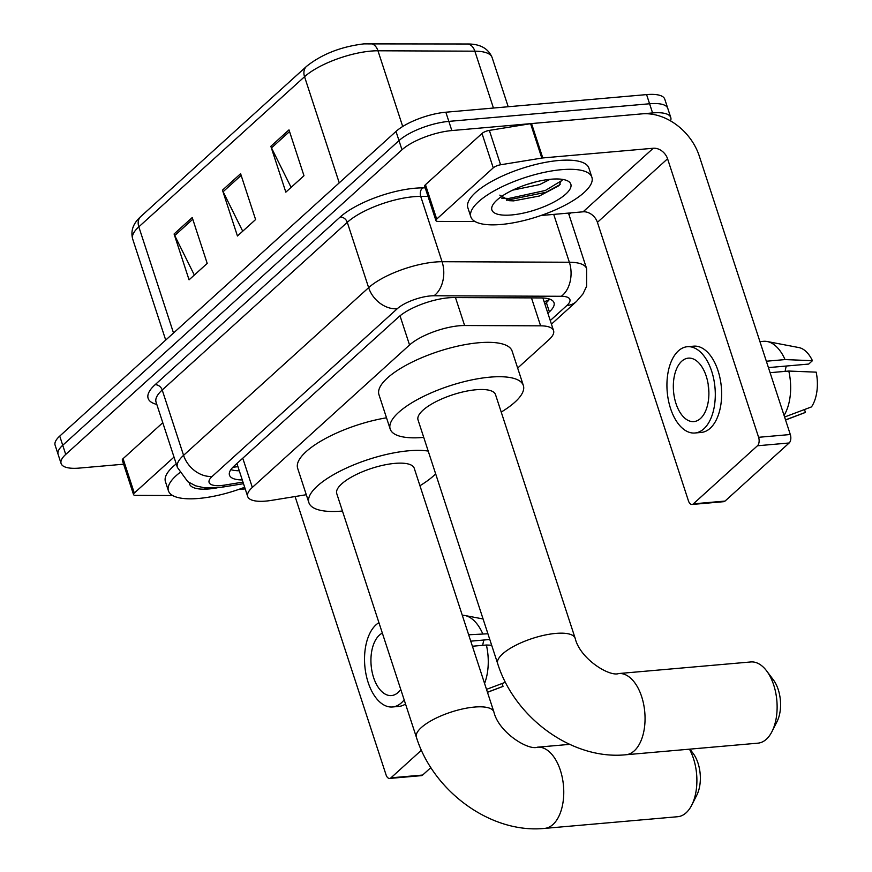 <?xml version="1.0" encoding="UTF-8"?>
<svg xmlns="http://www.w3.org/2000/svg" width="872" height="872" viewBox="0 0 872 872"><rect width="100%" height="100%" fill="white"/><g stroke="black" fill="none" stroke-linecap="round" stroke-linejoin="round"><path stroke-width="1.31" d="M517.663 368.06L548.935 339.731A38.215 12.317 161.9 0 0 553.567 330.641A38.215 12.317 161.9 0 0 540.607 325.834L464.613 325.529A38.215 12.317 161.9 0 0 459.391 325.757A38.215 12.317 161.9 0 0 409.546 344.985L252.324 487.426A38.215 12.317 161.9 0 0 247.692 496.517A38.215 12.317 161.9 0 0 271.65 500.354L306.29 494.718M547.867 313.201L549.393 311.827A38.215 12.317 161.9 0 0 554.014 302.737A38.215 12.317 161.9 0 0 541.065 297.93L453.669 297.57A38.215 12.317 161.9 0 0 448.448 297.81A38.215 12.317 161.9 0 0 398.602 317.027L234.099 466.062A38.215 12.317 161.9 0 0 229.478 475.153A38.215 12.317 161.9 0 0 242.285 479.949M123.606 464.198L79.287 468.09A38.215 12.317 -18.1 0 1 61.105 463.523A38.215 12.317 -18.1 0 1 65.727 454.432L401.992 149.777A38.215 12.317 -18.1 0 1 451.838 130.56L652.583 112.935A38.215 12.317 -18.1 0 1 670.764 117.502A38.215 12.317 -18.1 0 1 670.535 120.903M570.898 212.877L568.969 214.632M61.105 463.523L55.11 445.189A38.215 12.317 -18.1 0 1 59.732 436.098L395.997 131.432A38.215 12.317 -18.1 0 1 445.843 112.216L646.588 94.601L649.586 103.768A38.215 12.317 -18.1 0 1 667.767 108.335A38.215 12.317 -18.1 0 0 649.586 103.768L448.84 121.382L649.586 103.768L652.583 112.935M395.997 131.432L398.995 140.61A38.215 12.317 -18.1 0 1 448.84 121.382A38.215 12.317 -18.1 0 0 398.995 140.61L62.73 445.265L398.995 140.61L401.992 149.777M58.108 454.356A38.215 12.317 -18.1 0 1 62.73 445.265A38.215 12.317 -18.1 0 0 58.108 454.356M239.288 470.782A38.215 12.317 -18.1 0 1 230.884 469.616M549.611 299.096A38.215 12.317 -18.1 0 1 546.395 302.649L544.869 304.034M194.336 275.062L174.727 235.571A10.191 7.826 -132.2 0 1 174.084 233.99L189.06 279.836L207.209 263.399L192.222 217.553L174.084 233.99M291.106 187.382L271.497 147.891A10.191 7.826 -132.2 0 1 270.843 146.311L285.831 192.156L303.979 175.719L288.992 129.874L270.843 146.311M242.721 231.222L223.112 191.731A10.191 7.826 -132.2 0 1 222.469 190.15L237.446 235.996L255.594 219.559L240.607 173.713L222.469 190.15M646.588 94.601A38.215 12.317 -18.1 0 1 664.769 99.168L670.764 117.502M501.128 224.475A63.689 20.525 -18.1 0 1 470.836 216.866A63.689 20.525 -18.1 0 1 498.119 188.723A63.689 20.525 -18.1 0 1 561.612 169.68A63.689 20.525 -18.1 0 1 591.903 177.299A63.689 20.525 -18.1 0 1 564.62 205.432A63.689 20.525 -18.1 0 1 501.128 224.475M470.836 216.866L467.839 207.7A63.689 20.525 -18.1 0 1 495.122 179.556A63.689 20.525 -18.1 0 1 558.614 160.513A63.689 20.525 -18.1 0 1 588.905 168.122L591.903 177.299M551.082 179.218A41.529 13.385 -18.1 0 1 567.062 180.624A41.529 13.385 -18.1 0 1 558.472 199.459A41.529 13.385 -18.1 0 1 511.657 214.948A41.529 13.385 -18.1 0 1 492.844 204.876A41.529 13.385 -18.1 0 1 551.082 179.218M499.83 195.132L509.292 200.691L513.564 200.876L539.354 196.015L558.996 185.66L561.884 179.283M526.732 184.515L536.313 181.758M512.692 190.14L539.692 184.57L550.134 179.305M506.665 200.277L545.992 192.276L560.14 184.537M501.607 198.118L508.714 198.467L545.392 190.456L562.157 180.33M436.698 219.09A6.366 2.049 161.9 0 0 435.935 220.605L424.697 186.227A6.366 2.049 -18.1 0 1 425.46 184.711L436.698 219.09L493.247 167.86L482.009 133.471A6.366 2.049 -18.1 0 1 489.356 130.397L530.579 123.682A6.366 2.049 -18.1 0 1 531.538 123.562L642.021 113.861A50.947 39.12 -132.2 0 1 699.268 156.001L790.304 434.518A6.366 3.532 85 0 1 789.149 442.987L757.452 445.766A6.366 3.532 -95 0 0 758.607 437.297L667.571 158.78A12.742 9.777 47.8 0 0 653.259 148.251L542.776 157.941A6.366 2.049 161.9 0 0 541.817 158.072L500.593 164.775A6.366 2.049 161.9 0 0 493.247 167.86M425.46 184.711L482.009 133.471M540.956 215.515L583.106 211.809A12.742 9.777 47.8 0 1 597.418 222.349L688.444 500.855A6.366 3.532 -95 0 0 692.03 504.463A6.366 3.532 -95 0 0 693.349 503.853L725.046 501.073L789.149 442.987M725.046 501.073A6.366 3.532 85 0 1 723.727 501.683L692.03 504.463M693.349 503.853L757.452 445.766M435.935 220.605A6.366 2.049 161.9 0 0 438.093 221.412L471.752 221.543A6.366 2.049 161.9 0 0 472.624 221.51L474.684 221.325M700.478 418.516A31.839 17.636 -95 0 0 707.781 382.089A31.839 17.636 -95 0 0 688.324 358.141A31.839 17.636 -95 0 0 681.751 361.204A31.839 17.636 -95 0 0 674.438 397.632A31.839 17.636 -95 0 0 693.894 421.59A31.839 17.636 -95 0 0 700.478 418.516M768.428 367.603L808.726 364.06L812.442 360.692L785.04 359.58L766.346 361.226M694.897 433.003L701.241 432.447A43.306 23.98 -95 0 0 710.189 428.272A43.306 23.98 -95 0 0 720.13 378.731A43.306 23.98 -95 0 0 693.665 346.162L687.321 346.718A43.306 23.98 -95 0 0 678.372 350.893A43.306 23.98 -95 0 0 668.442 400.433A43.306 23.98 -95 0 0 694.897 433.003A43.306 23.98 -95 0 0 703.846 428.828A43.306 23.98 -95 0 0 713.787 379.287A43.306 23.98 -95 0 0 687.321 346.718M785.04 359.58A42.03 23.272 -95 0 0 767.153 341.508A42.03 23.272 -95 0 0 763.512 341.312L759.937 341.628M812.442 360.692A33.114 18.334 -95 0 0 798.861 347.568L767.153 341.508M785.552 419.999L804.584 412.75A33.114 18.334 -95 0 0 805.423 412.391L804.485 409.546M785.519 419.879L805.423 412.391M786.348 366.022A25.473 14.105 -95 0 0 785.116 371.363M784.059 415.432A42.03 23.272 -95 0 0 788.789 371.047L816.192 372.159A33.114 18.334 -95 0 1 811.472 406.908L784.582 417.023M770.096 372.682L788.789 371.047M708.206 384.443A31.839 17.636 -95 0 0 708.892 392.226M757.932 743.162A40.766 22.574 -95 0 0 766.357 739.238A40.766 22.574 -95 0 0 771.982 731.575A40.766 22.574 -95 0 0 766.652 670.928A40.766 22.574 -95 0 0 750.803 661.957L618.728 673.544A40.766 22.574 85 0 1 643.634 704.205A40.766 22.574 85 0 1 634.282 750.825A40.766 22.574 85 0 1 625.856 754.76L757.932 743.162M618.728 673.544C609.615 677.01 580.065 659.014 575.16 638.282L495.514 394.613A40.766 13.135 161.9 0 0 476.134 389.74A40.766 13.135 161.9 0 0 435.488 401.927A40.766 13.135 161.9 0 0 418.037 419.944L497.672 663.614C514.545 717.645 572.043 760.231 625.856 754.76M423.738 437.395A70.054 22.574 -18.1 0 1 423.509 437.417A70.054 22.574 -18.1 0 1 390.187 429.046A70.054 22.574 -18.1 0 1 420.195 398.09A70.054 22.574 -18.1 0 1 490.042 377.14A70.054 22.574 -18.1 0 1 523.364 385.511A70.054 22.574 -18.1 0 1 501.226 412.064M390.187 429.046L378.949 394.656A70.054 22.574 -18.1 0 1 408.957 363.7A70.054 22.574 -18.1 0 1 478.804 342.75A70.054 22.574 -18.1 0 1 512.126 351.122L523.364 385.511M766.652 670.928L773.377 679.888A28.024 15.522 85 0 1 777.039 721.58L771.982 731.575M493.879 711.923A40.766 13.135 161.9 0 0 474.488 707.061A40.766 13.135 161.9 0 0 421.329 727.553A40.766 13.135 161.9 0 0 416.391 737.254L336.745 493.585A40.766 13.135 161.9 0 1 354.206 475.578A40.766 13.135 161.9 0 1 394.842 463.381A40.766 13.135 161.9 0 1 414.233 468.253L493.879 711.923C498.784 732.654 528.334 750.65 537.446 747.195A40.766 22.574 85 0 1 562.342 777.846A40.766 22.574 85 0 1 552.99 824.476A40.766 22.574 85 0 1 544.575 828.4L677.697 816.715A40.766 22.574 -95 0 0 686.122 812.791A40.766 22.574 -95 0 0 691.747 805.129A40.766 22.574 -95 0 0 689.447 749.179M342.456 511.036A70.054 22.574 -18.1 0 1 342.227 511.057A70.054 22.574 -18.1 0 1 308.895 502.686A70.054 22.574 -18.1 0 1 338.914 471.73A70.054 22.574 -18.1 0 1 408.75 450.78A70.054 22.574 -18.1 0 1 428.207 451.086M308.895 502.686L297.657 468.297A70.054 22.574 -18.1 0 1 386.514 417.808M435.651 473.856A70.054 22.574 -18.1 0 1 419.944 485.715M689.926 749.135L693.153 753.43A28.024 15.522 85 0 1 696.815 795.133L691.747 805.129M134.299 493.062A6.366 2.049 161.9 0 0 133.536 494.577L122.298 460.198A6.366 2.049 -18.1 0 1 123.061 458.683L134.299 493.062L174.019 457.081M123.061 458.683L162.781 422.702M295.085 496.539L386.045 774.827A6.366 3.532 -95 0 0 389.631 778.434A6.366 3.532 -95 0 0 390.95 777.824L422.648 775.044L430.877 767.578M422.648 775.044A6.366 3.532 85 0 1 421.329 775.655L389.631 778.434M390.95 777.824L421.427 750.214M133.536 494.577A6.366 2.049 161.9 0 0 135.694 495.383L169.353 495.514A6.366 2.049 161.9 0 0 170.225 495.481L172.285 495.296M245.206 488.898L238.557 489.486M382.35 633.116A31.839 17.636 -95 0 0 379.353 635.187A31.839 17.636 -95 0 0 372.039 671.604A31.839 17.636 -95 0 0 391.495 695.562A31.839 17.636 -95 0 0 398.079 692.488A31.839 17.636 -95 0 0 400.749 689.403M470.749 641.16L489.792 639.492M378.938 622.673A43.306 23.98 -95 0 0 375.974 624.864A43.306 23.98 -95 0 0 366.044 674.405A43.306 23.98 -95 0 0 392.498 706.974L398.842 706.418A43.306 23.98 -95 0 0 405.524 704.009M392.498 706.974A43.306 23.98 -95 0 0 401.447 702.799A43.306 23.98 -95 0 0 404.172 699.856M487.917 633.77L468.667 634.783M482.641 633.552A42.03 23.272 -95 0 0 464.754 615.479A42.03 23.272 -95 0 0 462.28 615.24M487.47 692.324L502.185 686.722A33.114 18.334 -95 0 0 503.024 686.362L502.087 683.517M487.437 692.226L503.024 686.362M483.949 640.004A25.473 14.105 -95 0 0 482.717 645.335M484.57 683.441A42.03 23.272 -95 0 0 486.391 645.018L491.666 645.226M472.406 646.239L486.391 645.018M505.444 682.253L486.511 689.371M244.672 487.252A63.689 20.525 -18.1 0 1 198.729 498.446A63.689 20.525 -18.1 0 1 168.438 490.838A63.689 20.525 -18.1 0 1 179.73 472.689M168.438 490.838L165.44 481.671A63.689 20.525 -18.1 0 1 176.242 463.904M217.117 487.851A41.529 13.385 -18.1 0 1 209.258 488.92A41.529 13.385 -18.1 0 1 189.289 482.685M455.478 297.581L464.613 325.529M237.707 466.684A38.215 15.74 -99.2 0 0 237.936 466.651L232.824 467.294M549.382 299.423A38.215 29.343 -132.2 0 1 544.117 301.745M400.019 315.817L409.546 344.985M531.473 297.897L540.607 325.834M242.776 458.214L252.324 487.426M550.265 320.547L566.822 305.538A25.473 8.208 161.9 0 0 561.274 296.284L433.973 295.761A25.473 8.208 161.9 0 0 430.495 295.913A25.473 8.208 161.9 0 0 397.261 308.732L212.201 476.395A25.473 8.208 161.9 0 0 221.226 485.508A25.473 8.208 161.9 0 0 225.085 485.017L242.983 482.107M212.201 476.395A25.473 19.555 47.8 0 1 183.567 455.337L368.638 287.662A50.947 16.415 -18.1 0 1 435.095 262.036A50.947 16.415 -18.1 0 1 442.071 261.72L420.718 196.396A50.947 16.415 161.9 0 0 413.742 196.701A50.947 16.415 161.9 0 0 347.285 222.327L162.214 390.002A50.947 16.415 161.9 0 0 156.055 402.123L177.408 467.457A50.947 16.415 -18.1 0 1 183.567 455.337L162.214 390.002A6.366 4.894 -132.2 0 0 155.063 384.737L340.135 217.063A6.366 4.894 -132.2 0 1 347.285 222.327L368.638 287.662A25.473 19.555 47.8 0 0 397.261 308.732M177.408 467.457L187.796 481.671L195.611 485.813L205.018 487.939L221.684 487.241A25.473 10.497 -99.2 0 0 225.085 485.017M340.135 217.063A57.323 18.476 -18.1 0 1 414.898 188.232A57.323 18.476 -18.1 0 1 422.735 187.883L425.242 187.894M156.807 404.434A57.323 18.476 -18.1 0 1 155.063 384.737M451.838 130.56L445.843 112.216M65.727 454.432L59.732 436.098M433.973 295.761A25.473 17.287 -89.8 0 0 442.071 261.72L569.362 262.243L553.72 214.392M561.274 296.284A25.473 17.287 -89.8 0 0 569.362 262.243A50.947 16.415 -18.1 0 1 586.627 268.641L568.468 213.095M428.021 196.418L420.718 196.396A6.366 4.327 90.2 0 1 422.735 187.883M566.822 305.538A25.473 19.555 47.8 0 0 576.436 301.494L582.921 294.006L586.616 286.299L586.627 268.641M546.395 302.649L549.393 311.827M493.443 108.041L474.858 51.176L377.968 50.783A50.947 16.415 161.9 0 0 370.992 51.088A50.947 16.415 161.9 0 0 304.546 76.714A12.742 9.777 -132.2 0 1 306.552 66.348C321.844 54.162 340.941 46.674 363.831 43.883L467.12 43.992C479.927 43.807 488.266 48.342 492.124 57.574A50.947 16.415 161.9 0 0 474.858 51.176A12.742 8.644 -89.8 0 0 467.12 43.992M370.229 43.6A12.742 8.644 -89.8 0 1 377.968 50.783L402.711 126.495M339.241 182.869L304.546 76.714L138.822 226.851A50.947 16.415 161.9 0 0 132.664 238.972C130.484 230.775 133.209 223.287 140.839 216.485A12.742 9.777 47.8 0 0 138.822 226.851L173.517 333.006M223.112 191.731L241.152 175.381M271.497 147.891L289.537 131.552M174.727 235.571L192.767 219.221M597.418 222.349L667.571 158.78M583.106 211.809L653.259 148.251M531.538 123.562L542.776 157.941M758.607 437.297L790.304 434.518M541.817 158.072L530.579 123.682M489.356 130.397L500.593 164.775M575.16 638.282A40.766 13.135 161.9 0 0 555.769 633.41A40.766 13.135 161.9 0 0 502.61 653.913A40.766 13.135 161.9 0 0 497.672 663.614M542.885 297.973L553.567 330.641M236.912 463.523L247.692 496.517M551.442 324.144L576.436 301.494M221.684 487.241L243.506 483.688M140.839 216.485L306.552 66.348M132.664 238.972L165.713 340.08M492.124 57.574L508.202 106.744M537.446 747.195L569.688 744.361M416.391 737.254C433.264 791.296 490.762 833.872 544.575 828.4M483.088 618.978L464.754 615.479"/></g></svg>

